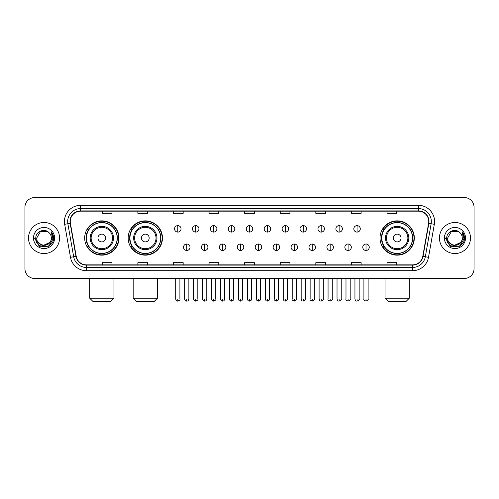 <?xml version="1.0" encoding="UTF-8"?>
<svg xmlns="http://www.w3.org/2000/svg" width="499" height="499" viewBox="0 0 499 499"><rect width="100%" height="100%" fill="white"/><g stroke="black" fill="none" stroke-linecap="round" stroke-linejoin="round"><path stroke-width="0.75" d="M380.026 238.017A17.147 17.147 0 0 0 397.173 255.164A17.147 17.147 0 0 0 414.32 238.017A17.147 17.147 0 0 0 397.173 220.864A17.147 17.147 0 0 0 380.026 238.017M128.168 238.017A17.147 17.147 0 0 0 145.315 255.164A17.147 17.147 0 0 0 162.462 238.017A17.147 17.147 0 0 0 145.315 220.864A17.147 17.147 0 0 0 128.168 238.017M84.68 238.017A17.147 17.147 0 0 0 101.827 255.164A17.147 17.147 0 0 0 118.974 238.017A17.147 17.147 0 0 0 101.827 220.864A17.147 17.147 0 0 0 84.68 238.017M88.791 246.749A15.694 15.694 0 0 1 88.791 229.278M132.279 246.749A15.694 15.694 0 0 1 132.279 229.278M384.136 246.749A15.694 15.694 0 0 1 384.136 229.278M24.95 207.278L24.95 268.749A9.706 9.706 0 0 0 34.656 278.461L464.344 278.461A9.706 9.706 0 0 0 474.05 268.749L474.05 207.278A9.706 9.706 0 0 0 464.344 197.567L34.656 197.567A9.706 9.706 0 0 0 24.95 207.278L24.95 268.749M28.512 238.017A15.531 15.531 0 0 0 44.043 253.542A15.531 15.531 0 0 0 59.568 238.017A15.531 15.531 0 0 0 44.043 222.485A15.531 15.531 0 0 0 28.512 238.017A15.531 15.531 0 0 0 44.043 253.542A15.531 15.531 0 0 0 59.568 238.017A15.531 15.531 0 0 0 44.043 222.485A15.531 15.531 0 0 0 28.512 238.017M439.432 238.017A15.531 15.531 0 0 0 454.957 253.542A15.531 15.531 0 0 0 470.488 238.017A15.531 15.531 0 0 0 454.957 222.485A15.531 15.531 0 0 0 439.432 238.017A15.531 15.531 0 0 0 454.957 253.542A15.531 15.531 0 0 0 470.488 238.017A15.531 15.531 0 0 0 454.957 222.485A15.531 15.531 0 0 0 439.432 238.017M70.247 221.512A10.354 10.354 0 0 1 80.601 211.158L418.399 211.158A10.354 10.354 0 0 1 428.597 223.309L422.778 256.311A10.354 10.354 0 0 1 412.579 264.869L86.421 264.869A10.354 10.354 0 0 1 76.222 256.311L70.403 223.309A10.354 10.354 0 0 1 70.247 221.512M69.991 221.512A10.61 10.61 0 0 0 70.153 223.352L75.973 256.355A10.61 10.61 0 0 0 86.421 265.125L412.579 265.125A10.61 10.61 0 0 0 423.027 256.355L428.847 223.352A10.61 10.61 0 0 0 418.399 210.902L80.601 210.902A10.61 10.61 0 0 0 69.991 221.512M64.67 224.319A16.18 16.18 0 0 1 80.601 205.332L418.399 205.332A16.18 16.18 0 0 1 434.33 224.319L428.51 257.322A16.18 16.18 0 0 1 412.579 270.695L86.421 270.695A16.18 16.18 0 0 1 70.49 257.322L64.67 224.319L67.858 223.758A12.943 12.943 0 0 1 80.601 208.57L418.399 208.57A12.943 12.943 0 0 1 431.142 223.758L425.323 256.76A12.943 12.943 0 0 1 412.579 267.458L86.421 267.458A12.943 12.943 0 0 1 73.677 256.76L67.858 223.758A12.943 12.943 0 0 1 67.658 221.512M464.344 197.567L34.656 197.567M34.656 278.461L464.344 278.461M474.05 268.749L474.05 207.278M423.027 256.355L425.323 256.76L431.142 223.758L434.33 224.319M244.647 211.158L244.647 213.347L254.353 213.347L254.353 211.158M209.056 211.158L209.056 213.347L218.762 213.347L218.762 211.158M173.465 211.158L173.465 213.347L183.17 213.347L183.17 211.158M137.874 211.158L137.874 213.347L147.579 213.347L147.579 211.158M102.283 211.158L102.283 213.347L111.988 213.347L111.988 211.158M280.238 211.158L280.238 213.347L289.944 213.347L289.944 211.158M315.83 211.158L315.83 213.347L325.535 213.347L325.535 211.158M351.421 211.158L351.421 213.347L361.126 213.347L361.126 211.158M387.012 211.158L387.012 213.347L396.717 213.347L396.717 211.158M254.353 264.869L254.353 262.68L244.647 262.68L244.647 264.869M218.762 264.869L218.762 262.68L209.056 262.68L209.056 264.869M183.17 264.869L183.17 262.68L173.465 262.68L173.465 264.869M147.579 264.869L147.579 262.68L137.874 262.68L137.874 264.869M111.988 264.869L111.988 262.68L102.283 262.68L102.283 264.869M289.944 264.869L289.944 262.68L280.238 262.68L280.238 264.869M325.535 264.869L325.535 262.68L315.83 262.68L315.83 264.869M361.126 264.869L361.126 262.68L351.421 262.68L351.421 264.869M396.717 264.869L396.717 262.68L387.012 262.68L387.012 264.869M49.644 242.714C45.765 247.959 36.346 244.604 36.726 238.017C36.277 247.448 51.802 247.448 51.353 238.017C51.802 247.448 36.277 247.448 36.726 238.017L40.382 231.679L47.698 231.679L48.833 232.49C44.342 227.787 35.703 231.661 35.785 238.017C34.961 249.3 53.262 249.6 53.561 238.559L53.574 238.017C53.549 235.615 52.751 233.507 51.185 231.692L52.445 238.017L49.644 242.714A7.31 7.31 0 0 0 51.353 238.017C51.802 247.448 36.277 247.448 36.726 238.017L40.382 231.679M51.353 238.017A7.31 7.31 0 0 0 48.833 232.49M50.112 242.321L42.484 245.782L36.009 240.387M33.489 238.017A10.548 10.548 0 0 0 44.043 248.564A10.548 10.548 0 0 0 54.591 238.017A10.548 10.548 0 0 0 44.043 227.463A10.548 10.548 0 0 0 33.489 238.017M51.185 231.692L53.574 238.291L53.131 235.123L53.574 238.291L53.131 235.123L53.574 238.291L51.254 231.773L53.574 238.291L51.254 231.773L53.574 238.017L48.808 246.275L39.271 246.275L34.506 238.017M51.254 231.773L53.574 238.297M110.728 301.433L92.933 301.433L89.695 298.196L113.959 298.196L110.728 301.433M105.713 238.017A3.88 3.88 0 0 0 101.827 234.131A3.88 3.88 0 0 0 97.947 238.017A3.88 3.88 0 0 0 101.827 241.896A3.88 3.88 0 0 0 105.713 238.017M113.479 238.017A11.645 11.645 0 0 0 101.827 226.365A11.645 11.645 0 0 0 90.182 238.017A11.645 11.645 0 0 0 101.827 249.662A11.645 11.645 0 0 0 113.479 238.017A11.645 11.645 0 0 1 101.827 249.662A11.645 11.645 0 0 1 90.182 238.017M117.196 238.017A15.369 15.369 0 0 0 101.827 222.648A15.369 15.369 0 0 0 86.458 238.017A15.369 15.369 0 0 0 101.827 253.38A15.369 15.369 0 0 0 117.196 238.017M118.65 238.017A16.823 16.823 0 0 1 87.45 246.749L89.009 246.749A15.513 15.513 0 0 0 112.094 249.643A15.513 15.513 0 0 0 112.094 226.384A15.513 15.513 0 0 0 89.009 229.278L87.45 229.278A16.823 16.823 0 0 1 118.65 238.017M154.21 301.433L136.414 301.433L133.183 298.196L157.447 298.196L154.21 301.433M149.195 238.017A3.88 3.88 0 0 0 145.315 234.131A3.88 3.88 0 0 0 141.429 238.017A3.88 3.88 0 0 0 145.315 241.896A3.88 3.88 0 0 0 149.195 238.017M156.96 238.017A11.645 11.645 0 0 0 145.315 226.365A11.645 11.645 0 0 0 133.663 238.017A11.645 11.645 0 0 0 145.315 249.662A11.645 11.645 0 0 0 156.96 238.017A11.645 11.645 0 0 1 145.315 249.662A11.645 11.645 0 0 1 133.663 238.017M160.684 238.017A15.369 15.369 0 0 0 145.315 222.648A15.369 15.369 0 0 0 129.946 238.017A15.369 15.369 0 0 0 145.315 253.38A15.369 15.369 0 0 0 160.684 238.017M162.138 238.017A16.823 16.823 0 0 1 130.938 246.749L132.491 246.749A15.513 15.513 0 0 0 155.576 249.643A15.513 15.513 0 0 0 155.576 226.384A15.513 15.513 0 0 0 132.491 229.278L130.938 229.278A16.823 16.823 0 0 1 162.138 238.017M406.067 301.433L388.272 301.433L385.041 298.196L409.305 298.196L406.067 301.433M401.053 238.017A3.88 3.88 0 0 0 397.173 234.131A3.88 3.88 0 0 0 393.287 238.017A3.88 3.88 0 0 0 397.173 241.896A3.88 3.88 0 0 0 401.053 238.017M408.818 238.017A11.645 11.645 0 0 0 397.173 226.365A11.645 11.645 0 0 0 385.521 238.017A11.645 11.645 0 0 0 397.173 249.662A11.645 11.645 0 0 0 408.818 238.017A11.645 11.645 0 0 1 397.173 249.662A11.645 11.645 0 0 1 385.521 238.017M412.542 238.017A15.369 15.369 0 0 0 397.173 222.648A15.369 15.369 0 0 0 381.804 238.017A15.369 15.369 0 0 0 397.173 253.38A15.369 15.369 0 0 0 412.542 238.017M413.995 238.017A16.823 16.823 0 0 1 382.795 246.749L384.355 246.749A15.513 15.513 0 0 0 407.44 249.643A15.513 15.513 0 0 0 407.44 226.384A15.513 15.513 0 0 0 384.355 229.278L382.795 229.278A16.823 16.823 0 0 1 413.995 238.017M177.8 225.623A3.237 3.237 0 0 0 174.563 228.854A3.237 3.237 0 0 0 177.8 232.091A3.237 3.237 0 0 0 181.037 228.854A3.237 3.237 0 0 0 177.8 225.623L177.8 232.091A3.237 3.237 0 0 0 181.037 228.854A3.237 3.237 0 0 0 177.8 225.623M195.727 225.623A3.237 3.237 0 0 0 192.489 228.854A3.237 3.237 0 0 0 195.727 232.091A3.237 3.237 0 0 0 198.958 228.854A3.237 3.237 0 0 0 195.727 225.623L195.727 232.091A3.237 3.237 0 0 0 198.958 228.854A3.237 3.237 0 0 0 195.727 225.623M213.647 225.623A3.237 3.237 0 0 0 210.416 228.854A3.237 3.237 0 0 0 213.647 232.091A3.237 3.237 0 0 0 216.884 228.854A3.237 3.237 0 0 0 213.647 225.623L213.647 232.091A3.237 3.237 0 0 0 216.884 228.854A3.237 3.237 0 0 0 213.647 225.623M231.573 225.623A3.237 3.237 0 0 0 228.336 228.854A3.237 3.237 0 0 0 231.573 232.091A3.237 3.237 0 0 0 234.811 228.854A3.237 3.237 0 0 0 231.573 225.623L231.573 232.091A3.237 3.237 0 0 0 234.811 228.854A3.237 3.237 0 0 0 231.573 225.623M249.5 225.623A3.237 3.237 0 0 0 246.263 228.854A3.237 3.237 0 0 0 249.5 232.091A3.237 3.237 0 0 0 252.737 228.854A3.237 3.237 0 0 0 249.5 225.623L249.5 232.091A3.237 3.237 0 0 0 252.737 228.854A3.237 3.237 0 0 0 249.5 225.623M267.427 225.623A3.237 3.237 0 0 0 264.189 228.854A3.237 3.237 0 0 0 267.427 232.091A3.237 3.237 0 0 0 270.664 228.854A3.237 3.237 0 0 0 267.427 225.623L267.427 232.091A3.237 3.237 0 0 0 270.664 228.854A3.237 3.237 0 0 0 267.427 225.623M285.353 225.623A3.237 3.237 0 0 0 282.116 228.854A3.237 3.237 0 0 0 285.353 232.091A3.237 3.237 0 0 0 288.584 228.854A3.237 3.237 0 0 0 285.353 225.623L285.353 232.091A3.237 3.237 0 0 0 288.584 228.854A3.237 3.237 0 0 0 285.353 225.623M303.273 225.623A3.237 3.237 0 0 0 300.042 228.854A3.237 3.237 0 0 0 303.273 232.091A3.237 3.237 0 0 0 306.511 228.854A3.237 3.237 0 0 0 303.273 225.623L303.273 232.091A3.237 3.237 0 0 0 306.511 228.854A3.237 3.237 0 0 0 303.273 225.623M321.2 225.623A3.237 3.237 0 0 0 317.963 228.854A3.237 3.237 0 0 0 321.2 232.091A3.237 3.237 0 0 0 324.437 228.854A3.237 3.237 0 0 0 321.2 225.623L321.2 232.091A3.237 3.237 0 0 0 324.437 228.854A3.237 3.237 0 0 0 321.2 225.623M339.127 225.623A3.237 3.237 0 0 0 335.889 228.854A3.237 3.237 0 0 0 339.127 232.091A3.237 3.237 0 0 0 342.364 228.854A3.237 3.237 0 0 0 339.127 225.623L339.127 232.091A3.237 3.237 0 0 0 342.364 228.854A3.237 3.237 0 0 0 339.127 225.623M357.053 225.623A3.237 3.237 0 0 0 353.816 228.854A3.237 3.237 0 0 0 357.053 232.091A3.237 3.237 0 0 0 360.284 228.854A3.237 3.237 0 0 0 357.053 225.623L357.053 232.091A3.237 3.237 0 0 0 360.284 228.854A3.237 3.237 0 0 0 357.053 225.623M186.763 243.999A3.237 3.237 0 0 0 183.526 247.236A3.237 3.237 0 0 0 186.763 250.473A3.237 3.237 0 0 0 190 247.236A3.237 3.237 0 0 0 186.763 243.999L186.763 250.473A3.237 3.237 0 0 0 190 247.236A3.237 3.237 0 0 0 186.763 243.999M204.69 243.999A3.237 3.237 0 0 0 201.453 247.236A3.237 3.237 0 0 0 204.69 250.473A3.237 3.237 0 0 0 207.921 247.236A3.237 3.237 0 0 0 204.69 243.999L204.69 250.473A3.237 3.237 0 0 0 207.921 247.236A3.237 3.237 0 0 0 204.69 243.999M222.61 243.999A3.237 3.237 0 0 0 219.379 247.236A3.237 3.237 0 0 0 222.61 250.473A3.237 3.237 0 0 0 225.847 247.236A3.237 3.237 0 0 0 222.61 243.999L222.61 250.473A3.237 3.237 0 0 0 225.847 247.236A3.237 3.237 0 0 0 222.61 243.999M240.537 243.999A3.237 3.237 0 0 0 237.299 247.236A3.237 3.237 0 0 0 240.537 250.473A3.237 3.237 0 0 0 243.774 247.236A3.237 3.237 0 0 0 240.537 243.999L240.537 250.473A3.237 3.237 0 0 0 243.774 247.236A3.237 3.237 0 0 0 240.537 243.999M258.463 243.999A3.237 3.237 0 0 0 255.226 247.236A3.237 3.237 0 0 0 258.463 250.473A3.237 3.237 0 0 0 261.701 247.236A3.237 3.237 0 0 0 258.463 243.999L258.463 250.473A3.237 3.237 0 0 0 261.701 247.236A3.237 3.237 0 0 0 258.463 243.999M276.39 243.999A3.237 3.237 0 0 0 273.153 247.236A3.237 3.237 0 0 0 276.39 250.473A3.237 3.237 0 0 0 279.621 247.236A3.237 3.237 0 0 0 276.39 243.999L276.39 250.473A3.237 3.237 0 0 0 279.621 247.236A3.237 3.237 0 0 0 276.39 243.999M294.31 243.999A3.237 3.237 0 0 0 291.079 247.236A3.237 3.237 0 0 0 294.31 250.473A3.237 3.237 0 0 0 297.547 247.236A3.237 3.237 0 0 0 294.31 243.999L294.31 250.473A3.237 3.237 0 0 0 297.547 247.236A3.237 3.237 0 0 0 294.31 243.999M312.237 243.999A3.237 3.237 0 0 0 309 247.236A3.237 3.237 0 0 0 312.237 250.473A3.237 3.237 0 0 0 315.474 247.236A3.237 3.237 0 0 0 312.237 243.999L312.237 250.473A3.237 3.237 0 0 0 315.474 247.236A3.237 3.237 0 0 0 312.237 243.999M330.163 243.999A3.237 3.237 0 0 0 326.926 247.236A3.237 3.237 0 0 0 330.163 250.473A3.237 3.237 0 0 0 333.401 247.236A3.237 3.237 0 0 0 330.163 243.999L330.163 250.473A3.237 3.237 0 0 0 333.401 247.236A3.237 3.237 0 0 0 330.163 243.999M348.09 243.999A3.237 3.237 0 0 0 344.853 247.236A3.237 3.237 0 0 0 348.09 250.473A3.237 3.237 0 0 0 351.321 247.236A3.237 3.237 0 0 0 348.09 243.999L348.09 250.473A3.237 3.237 0 0 0 351.321 247.236A3.237 3.237 0 0 0 348.09 243.999M366.017 243.999A3.237 3.237 0 0 0 362.779 247.236A3.237 3.237 0 0 0 366.017 250.473A3.237 3.237 0 0 0 369.248 247.236A3.237 3.237 0 0 0 366.017 243.999L366.017 250.473A3.237 3.237 0 0 0 369.248 247.236A3.237 3.237 0 0 0 366.017 243.999M462.274 238.017C462.723 247.448 447.198 247.448 447.647 238.017L451.302 231.679L458.618 231.679L459.747 232.49C455.263 227.787 446.624 231.661 446.705 238.017C445.881 249.3 464.182 249.6 464.482 238.559L464.494 238.017C464.469 235.615 463.671 233.507 462.105 231.692L463.365 238.017L460.565 242.714A7.31 7.31 0 0 0 462.274 238.017C462.723 247.448 447.198 247.448 447.647 238.017C447.198 247.448 462.723 247.448 462.274 238.017A7.31 7.31 0 0 0 459.747 232.49M460.565 242.714C456.685 247.959 447.266 244.604 447.647 238.017M461.032 242.321L453.404 245.782L446.929 240.387M444.409 238.017A10.548 10.548 0 0 0 454.957 248.564A10.548 10.548 0 0 0 465.511 238.017A10.548 10.548 0 0 0 454.957 227.463A10.548 10.548 0 0 0 444.409 238.017M462.105 231.692L464.494 238.291L464.051 235.123L464.494 238.291L464.051 235.123L464.494 238.291L462.174 231.773L464.494 238.291L462.174 231.773L464.494 238.017L459.729 246.275L450.192 246.275L445.426 238.017M462.174 231.773L464.494 238.297M418.399 205.332L418.399 210.902M67.858 223.758L70.153 223.352M86.421 270.695L86.421 265.125M412.579 265.125L412.579 270.695M70.49 257.322L75.973 256.355M428.847 223.352L431.142 223.758M80.601 205.332L80.601 210.902M425.323 256.76L428.51 257.322M112.531 238.017A10.704 10.704 0 0 0 101.827 227.313A10.704 10.704 0 0 0 91.13 238.017A10.704 10.704 0 0 0 101.827 248.714A10.704 10.704 0 0 0 112.531 238.017M156.012 238.017A10.704 10.704 0 0 0 145.315 227.313A10.704 10.704 0 0 0 134.611 238.017A10.704 10.704 0 0 0 145.315 248.714A10.704 10.704 0 0 0 156.012 238.017M407.87 238.017A10.704 10.704 0 0 0 397.173 227.313A10.704 10.704 0 0 0 386.469 238.017A10.704 10.704 0 0 0 397.173 248.714A10.704 10.704 0 0 0 407.87 238.017M177.8 299.007L175.698 299.007C176.066 300.504 176.765 301.203 177.8 301.109L177.8 299.007L179.902 299.007L179.902 278.461M195.727 299.007L193.618 299.007C193.986 300.504 194.691 301.203 195.727 301.109L195.727 299.007L197.829 299.007L197.829 278.461M213.647 299.007L211.545 299.007C211.913 300.504 212.618 301.203 213.647 301.109L213.647 299.007L215.755 299.007L215.755 278.461M231.573 299.007L229.471 299.007C229.839 300.504 230.538 301.203 231.573 301.109L231.573 299.007L233.675 299.007L233.675 278.461M249.5 299.007L247.398 299.007C247.766 300.504 248.465 301.203 249.5 301.109L249.5 299.007L251.602 299.007L251.602 278.461M267.427 299.007L265.325 299.007C265.686 300.504 266.391 301.203 267.427 301.109L267.427 299.007L269.529 299.007L269.529 278.461M285.353 299.007L283.245 299.007C283.613 300.504 284.318 301.203 285.353 301.109L285.353 299.007L287.455 299.007L287.455 278.461M303.273 299.007L301.171 299.007C301.539 300.504 302.238 301.203 303.273 301.109L303.273 299.007L305.382 299.007L305.382 278.461M321.2 299.007L319.098 299.007C319.466 300.504 320.165 301.203 321.2 301.109L321.2 299.007L323.302 299.007L323.302 278.461M339.127 299.007L337.025 299.007C337.393 300.504 338.091 301.203 339.127 301.109L339.127 299.007L341.229 299.007L341.229 278.461M357.053 299.007L354.945 299.007C355.313 300.504 356.018 301.203 357.053 301.109L357.053 299.007L359.155 299.007L359.155 278.461M186.763 299.007L184.661 299.007C185.023 300.504 185.728 301.203 186.763 301.109L186.763 299.007L188.865 299.007L188.865 278.461M204.69 299.007L202.582 299.007C202.95 300.504 203.654 301.203 204.69 301.109L204.69 299.007L206.792 299.007L206.792 278.461M222.61 299.007L220.508 299.007C220.876 300.504 221.575 301.203 222.61 301.109L222.61 299.007L224.718 299.007L224.718 278.461M240.537 299.007L238.435 299.007C238.803 300.504 239.501 301.203 240.537 301.109L240.537 299.007L242.639 299.007L242.639 278.461M258.463 299.007L256.361 299.007C255.931 299.674 256.636 300.379 258.463 301.109L258.463 299.007L260.565 299.007L260.565 278.461M276.39 299.007L274.282 299.007C273.857 299.674 274.556 300.379 276.39 301.109L276.39 299.007L278.492 299.007L278.492 278.461M294.31 299.007L292.208 299.007C291.784 299.674 292.483 300.379 294.31 301.109L294.31 299.007L296.418 299.007L296.418 278.461M312.237 299.007L310.135 299.007C309.711 299.674 310.409 300.379 312.237 301.109L312.237 299.007L314.339 299.007L314.339 278.461M330.163 299.007L328.061 299.007C327.631 299.674 328.336 300.379 330.163 301.109L330.163 299.007L332.265 299.007L332.265 278.461M348.09 299.007L345.988 299.007C345.558 299.674 346.262 300.379 348.09 301.109L348.09 299.007L350.192 299.007L350.192 278.461M366.017 299.007L363.908 299.007C363.484 299.674 364.183 300.379 366.017 301.109L366.017 299.007L368.119 299.007L368.119 278.461M113.959 278.461L113.959 298.196M89.695 278.461L89.695 298.196M157.447 278.461L157.447 298.196M133.183 278.461L133.183 298.196M409.305 278.461L409.305 298.196M385.041 278.461L385.041 298.196M175.698 299.007L175.698 278.461M179.902 299.007C180.326 299.674 179.628 300.379 177.8 301.109M193.618 299.007L193.618 278.461M197.829 299.007C198.253 299.674 197.554 300.379 195.727 301.109M211.545 299.007L211.545 278.461M215.755 299.007C216.179 299.674 215.481 300.379 213.647 301.109M229.471 299.007L229.471 278.461M233.675 299.007C234.106 299.674 233.401 300.379 231.573 301.109M247.398 299.007L247.398 278.461M251.602 299.007C252.032 299.674 251.328 300.379 249.5 301.109M265.325 299.007L265.325 278.461M269.529 299.007C269.953 299.674 269.254 300.379 267.427 301.109M283.245 299.007L283.245 278.461M287.455 299.007C287.879 299.674 287.181 300.379 285.353 301.109M301.171 299.007L301.171 278.461M305.382 299.007C305.806 299.674 305.107 300.379 303.273 301.109M319.098 299.007L319.098 278.461M323.302 299.007C323.732 299.674 323.028 300.379 321.2 301.109M337.025 299.007L337.025 278.461M341.229 299.007C341.653 299.674 340.954 300.379 339.127 301.109M354.945 299.007L354.945 278.461M359.155 299.007C359.579 299.674 358.881 300.379 357.053 301.109M184.661 299.007L184.661 278.461M188.865 299.007C188.497 300.504 187.799 301.203 186.763 301.109M202.582 299.007L202.582 278.461M206.792 299.007C206.424 300.504 205.719 301.203 204.69 301.109M220.508 299.007L220.508 278.461M224.718 299.007C224.35 300.504 223.646 301.203 222.61 301.109M238.435 299.007L238.435 278.461M242.639 299.007C242.271 300.504 241.572 301.203 240.537 301.109M256.361 299.007L256.361 278.461M260.565 299.007C260.989 299.674 260.291 300.379 258.463 301.109M274.282 299.007L274.282 278.461M278.492 299.007C278.916 299.674 278.217 300.379 276.39 301.109M292.208 299.007L292.208 278.461M296.418 299.007C296.843 299.674 296.144 300.379 294.31 301.109M310.135 299.007L310.135 278.461M314.339 299.007C314.769 299.674 314.064 300.379 312.237 301.109M328.061 299.007L328.061 278.461M332.265 299.007C332.696 299.674 331.991 300.379 330.163 301.109M345.988 299.007L345.988 278.461M350.192 299.007C350.616 299.674 349.918 300.379 348.09 301.109M363.908 299.007L363.908 278.461M368.119 299.007C368.543 299.674 367.844 300.379 366.017 301.109"/></g></svg>
